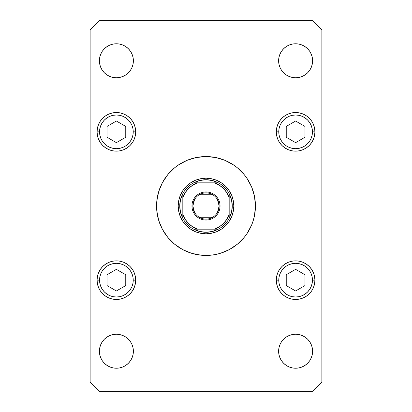 <?xml version="1.0" encoding="UTF-8"?>
<svg xmlns="http://www.w3.org/2000/svg" width="412" height="412" viewBox="0 0 412 412"><rect width="100%" height="100%" fill="white"/><g stroke="black" fill="none" stroke-linecap="round" stroke-linejoin="round"><path stroke-width="0.62" d="M247.056 178.458L246.876 178.19L247.056 178.458M178.535 247.107L174.637 244.218L182.696 249.6L191.647 253.313L201.154 255.203L210.846 255.203L215.646 254.492L220.353 253.313L229.304 249.6L237.363 244.218L244.218 237.363L247.107 233.465L251.675 224.921L253.313 220.353L254.492 215.646L255.44 206A49.44 49.44 0 0 1 206 255.44A49.44 49.44 0 0 1 156.56 206A49.44 49.44 0 0 1 206 156.56A49.44 49.44 0 0 1 255.44 206L254.492 196.354L251.675 187.079L247.107 178.535L244.218 174.637L237.363 167.782L233.465 164.893L237.363 167.782M312.281 347.913L312.605 351.23A16.995 16.995 0 0 1 295.61 368.225A16.995 16.995 0 0 1 278.615 351.23L278.939 347.913L279.908 344.726L281.478 341.79L283.595 339.215L286.17 337.098L289.106 335.528L292.293 334.559L295.61 334.235L298.927 334.559L302.114 335.528L305.05 337.098L307.625 339.215L309.742 341.79L311.312 344.726L312.281 347.913L312.605 351.23L312.281 354.547L311.312 357.734L309.742 360.67L307.625 363.245L305.05 365.362L302.114 366.932L298.927 367.901L295.61 368.225L292.293 367.901L289.106 366.932L286.17 365.362L283.595 363.245L281.478 360.67L279.908 357.734L278.939 354.547L278.615 351.23A16.995 16.995 0 0 1 295.61 334.235A16.995 16.995 0 0 1 312.605 351.23L312.281 354.547M135.703 131.84A19.312 19.312 0 0 1 116.39 151.153A19.312 19.312 0 0 1 97.078 131.84L97.448 128.07L98.545 124.45L100.332 121.113L102.732 118.182L105.663 115.782L109 113.995L112.62 112.898L116.39 112.528L120.16 112.898L123.78 113.995L127.117 115.782L130.048 118.182L132.448 121.113L134.235 124.45L135.332 128.07L135.703 131.84L135.332 135.61L134.235 139.23L132.448 142.567L130.048 145.498L127.117 147.898L123.78 149.685L120.16 150.782L116.39 151.153L112.62 150.782L109 149.685L105.663 147.898L102.732 145.498L100.332 142.567L98.545 139.23L97.448 135.61L97.078 131.84A19.312 19.312 0 0 1 116.39 112.528A19.312 19.312 0 0 1 135.703 131.84L133.231 131.84L135.703 131.84M314.923 131.84A19.312 19.312 0 0 1 295.61 151.153A19.312 19.312 0 0 1 276.298 131.84L276.668 128.07L277.765 124.45L279.552 121.113L281.952 118.182L284.883 115.782L288.22 113.995L291.84 112.898L295.61 112.528L299.38 112.898L303 113.995L306.337 115.782L309.268 118.182L311.668 121.113L313.455 124.45L314.552 128.07L314.923 131.84L314.552 135.61L313.455 139.23L311.668 142.567L309.268 145.498L306.337 147.898L303 149.685L299.38 150.782L295.61 151.153L291.84 150.782L288.22 149.685L284.883 147.898L281.952 145.498L279.552 142.567L277.765 139.23L276.668 135.61L276.298 131.84A19.312 19.312 0 0 1 295.61 112.528A19.312 19.312 0 0 1 314.923 131.84L312.451 131.84L314.923 131.84M314.923 280.16A19.312 19.312 0 0 1 295.61 299.473A19.312 19.312 0 0 1 276.298 280.16L276.668 276.39L277.765 272.77L279.552 269.433L281.952 266.502L284.883 264.102L288.22 262.315L291.84 261.218L295.61 260.848L299.38 261.218L303 262.315L306.337 264.102L309.268 266.502L311.668 269.433L313.455 272.77L314.552 276.39L314.923 280.16L314.552 283.93L313.455 287.55L311.668 290.887L309.268 293.818L306.337 296.218L303 298.005L299.38 299.102L295.61 299.473L291.84 299.102L288.22 298.005L284.883 296.218L281.952 293.818L279.552 290.887L277.765 287.55L276.668 283.93L276.298 280.16A19.312 19.312 0 0 1 295.61 260.848A19.312 19.312 0 0 1 314.923 280.16L312.451 280.16L314.923 280.16M135.703 280.16A19.312 19.312 0 0 1 116.39 299.473A19.312 19.312 0 0 1 97.078 280.16L97.448 276.39L98.545 272.77L100.332 269.433L102.732 266.502L105.663 264.102L109 262.315L112.62 261.218L116.39 260.848L120.16 261.218L123.78 262.315L127.117 264.102L130.048 266.502L132.448 269.433L134.235 272.77L135.332 276.39L135.703 280.16L135.332 283.93L134.235 287.55L132.448 290.887L130.048 293.818L127.117 296.218L123.78 298.005L120.16 299.102L116.39 299.473L112.62 299.102L109 298.005L105.663 296.218L102.732 293.818L100.332 290.887L98.545 287.55L97.448 283.93L97.078 280.16A19.312 19.312 0 0 1 116.39 260.848A19.312 19.312 0 0 1 135.703 280.16L133.231 280.16L135.703 280.16M99.719 64.087L99.395 60.77A16.995 16.995 0 0 1 116.39 43.775A16.995 16.995 0 0 1 133.385 60.77A16.995 16.995 0 0 1 116.39 77.765A16.995 16.995 0 0 1 99.395 60.77L99.719 57.453L100.688 54.266L102.258 51.33L104.375 48.755L106.95 46.638L109.886 45.068L113.073 44.099L116.39 43.775L119.707 44.099L122.894 45.068L125.83 46.638L128.405 48.755L130.522 51.33L132.092 54.266L133.061 57.453L133.385 60.77L133.061 64.087L132.092 67.274L130.522 70.21L128.405 72.785L125.83 74.902L122.894 76.472L119.707 77.441L116.39 77.765L113.073 77.441L109.886 76.472L106.95 74.902L104.375 72.785L102.258 70.21L100.688 67.274L99.719 64.087L99.395 60.77L99.719 57.453M312.281 57.453L312.605 60.77A16.995 16.995 0 0 1 295.61 77.765A16.995 16.995 0 0 1 278.615 60.77L278.939 57.453L279.908 54.266L281.478 51.33L283.595 48.755L286.17 46.638L289.106 45.068L292.293 44.099L295.61 43.775L298.927 44.099L302.114 45.068L305.05 46.638L307.625 48.755L309.742 51.33L311.312 54.266L312.281 57.453L312.605 60.77L312.281 64.087L311.312 67.274L309.742 70.21L307.625 72.785L305.05 74.902L302.114 76.472L298.927 77.441L295.61 77.765L292.293 77.441L289.106 76.472L286.17 74.902L283.595 72.785L281.478 70.21L279.908 67.274L278.939 64.087L278.615 60.77A16.995 16.995 0 0 1 295.61 43.775A16.995 16.995 0 0 1 312.605 60.77L312.281 64.087M99.719 354.547L99.395 351.23A16.995 16.995 0 0 1 116.39 334.235A16.995 16.995 0 0 1 133.385 351.23A16.995 16.995 0 0 1 116.39 368.225A16.995 16.995 0 0 1 99.395 351.23L99.719 347.913L100.688 344.726L102.258 341.79L104.375 339.215L106.95 337.098L109.886 335.528L113.073 334.559L116.39 334.235L119.707 334.559L122.894 335.528L125.83 337.098L128.405 339.215L130.522 341.79L132.092 344.726L133.061 347.913L133.385 351.23L133.061 354.547L132.092 357.734L130.522 360.67L128.405 363.245L125.83 365.362L122.894 366.932L119.707 367.901L116.39 368.225L113.073 367.901L109.886 366.932L106.95 365.362L104.375 363.245L102.258 360.67L100.688 357.734L99.719 354.547L99.395 351.23L99.719 347.913M99.395 391.4L312.605 391.4L321.875 382.13L321.875 29.87L312.605 20.6L99.395 20.6L90.125 29.87L90.125 382.13L99.395 391.4L312.605 391.4L321.875 382.13L321.875 29.87L312.605 20.6L99.395 20.6L90.125 29.87L90.125 382.13L99.395 391.4M246.654 234.134L244.445 237.085L246.654 234.134M233.465 164.893L224.921 160.325L215.646 157.508L206 156.56L196.354 157.508L187.079 160.325L178.535 164.893L174.637 167.782L167.782 174.637L162.4 182.696L158.687 191.647L156.797 201.154L156.797 210.846L158.687 220.353L162.4 229.304L167.782 237.363L174.637 244.218M165.346 177.866L167.555 174.915L165.346 177.866M244.728 175.265L247.097 178.52L244.728 175.265M100.688 344.726L102.258 341.79M104.375 339.215L106.95 337.098L109.886 335.528M116.39 334.235L119.707 334.559L122.894 335.528M125.83 337.098L128.405 339.215L130.522 341.79M133.061 354.547L132.092 357.734M278.939 57.453L279.908 54.266M311.312 67.274L309.742 70.21M307.625 72.785L305.05 74.902L302.114 76.472M295.61 77.765L292.293 77.441L289.106 76.472M286.17 74.902L283.595 72.785L281.478 70.21M128.405 48.755L130.522 51.33M133.061 64.087L132.092 67.274L130.522 70.21L128.405 72.785L125.83 74.902L122.894 76.472M119.707 77.441L116.39 77.765M106.95 74.902L104.375 72.785M97.448 276.39L98.545 272.77L100.332 269.433M102.732 266.502L105.663 264.102L109 262.315L112.62 261.218L116.39 260.848L120.16 261.218L123.78 262.315M135.332 283.93L134.235 287.55L132.448 290.887M130.048 293.818L127.117 296.218L123.78 298.005L120.16 299.102L116.39 299.473L112.62 299.102L109 298.005M276.668 276.39L277.765 272.77L279.552 269.433M281.952 266.502L284.883 264.102L288.22 262.315L291.84 261.218L295.61 260.848L299.38 261.218L303 262.315M314.552 283.93L313.455 287.55L311.668 290.887M309.268 293.818L306.337 296.218L303 298.005L299.38 299.102L295.61 299.473L291.84 299.102L288.22 298.005M276.668 128.07L277.765 124.45L279.552 121.113M281.952 118.182L284.883 115.782L288.22 113.995L291.84 112.898L295.61 112.528L299.38 112.898L303 113.995M314.552 135.61L313.455 139.23L311.668 142.567M309.268 145.498L306.337 147.898L303 149.685L299.38 150.782L295.61 151.153L291.84 150.782L288.22 149.685M97.448 128.07L98.545 124.45L100.332 121.113M102.732 118.182L105.663 115.782L109 113.995L112.62 112.898L116.39 112.528L120.16 112.898L123.78 113.995M135.332 135.61L134.235 139.23L132.448 142.567M130.048 145.498L127.117 147.898L123.78 149.685L120.16 150.782L116.39 151.153L112.62 150.782L109 149.685M278.939 347.913L279.908 344.726L281.478 341.79L283.595 339.215L286.17 337.098L289.106 335.528M292.293 334.559L295.61 334.235M305.05 337.098L307.625 339.215M283.595 363.245L281.478 360.67M190.55 182.877L186.337 186.337L182.877 190.55L180.307 195.36L178.726 200.577L178.19 206L178.726 200.577L180.307 195.36L182.877 190.55L186.337 186.337L190.55 182.877L195.36 180.307L200.577 178.726L206 178.19L211.423 178.726L216.64 180.307L221.45 182.877L225.663 186.337L229.124 190.55L231.693 195.36L233.274 200.577L233.81 206L233.274 211.423L231.693 216.64L229.124 221.45L225.663 225.663L221.45 229.124L216.64 231.693L211.423 233.274L206 233.81L200.577 233.274L195.36 231.693L190.55 229.124L186.337 225.663L182.877 221.45L180.307 216.64L178.726 211.423L178.19 206L178.726 211.423L180.307 216.64M182.877 221.45L186.337 225.663L190.55 229.124L195.36 231.693L200.577 233.274L206 233.81L211.423 233.274L216.64 231.693L221.45 229.124L225.663 225.663L229.124 221.45L231.693 216.64L233.274 211.423L233.81 206L233.274 200.577L231.693 195.36M229.124 190.55L225.663 186.337L221.45 182.877L216.64 180.307L211.423 178.726L206 178.19L200.577 178.726L195.36 180.307M278.769 280.16A16.841 16.841 0 0 1 295.61 263.32A16.841 16.841 0 0 1 312.451 280.16L312.126 283.446L311.168 286.603L309.613 289.518L307.517 292.067L304.968 294.163L302.053 295.718L298.896 296.676L295.61 297.001L292.324 296.676L289.167 295.718L286.252 294.163L283.703 292.067L281.607 289.518L280.052 286.603L279.094 283.446L278.769 280.16L279.094 276.874L280.052 273.717L281.607 270.802L283.703 268.253L286.252 266.157L289.167 264.602L292.324 263.644L295.61 263.32L298.896 263.644L302.053 264.602L304.968 266.157L307.517 268.253L309.613 270.802L311.168 273.717L312.126 276.874L312.451 280.16A16.841 16.841 0 0 1 295.61 297.001A16.841 16.841 0 0 1 278.769 280.16L276.298 280.16L278.769 280.16M286.242 274.752L286.242 285.567L295.61 290.975L304.978 285.567L304.978 274.752L295.61 269.345L286.242 274.752L295.61 269.345L304.978 274.752L304.978 285.567L295.61 290.975L286.242 285.567L286.242 274.752M278.769 131.84A16.841 16.841 0 0 1 295.61 115A16.841 16.841 0 0 1 312.451 131.84L312.126 135.126L311.168 138.283L309.613 141.198L307.517 143.747L304.968 145.843L302.053 147.398L298.896 148.356L295.61 148.68L292.324 148.356L289.167 147.398L286.252 145.843L283.703 143.747L281.607 141.198L280.052 138.283L279.094 135.126L278.769 131.84L279.094 128.554L280.052 125.397L281.607 122.482L283.703 119.933L286.252 117.837L289.167 116.282L292.324 115.324L295.61 115L298.896 115.324L302.053 116.282L304.968 117.837L307.517 119.933L309.613 122.482L311.168 125.397L312.126 128.554L312.451 131.84A16.841 16.841 0 0 1 295.61 148.68A16.841 16.841 0 0 1 278.769 131.84L276.298 131.84L278.769 131.84M286.242 126.433L286.242 137.248L295.61 142.655L304.978 137.248L304.978 126.433L295.61 121.025L286.242 126.433L295.61 121.025L304.978 126.433L304.978 137.248L295.61 142.655L286.242 137.248L286.242 126.433M99.55 280.16A16.841 16.841 0 0 1 116.39 263.32A16.841 16.841 0 0 1 133.231 280.16L132.906 283.446L131.948 286.603L130.393 289.518L128.297 292.067L125.748 294.163L122.833 295.718L119.676 296.676L116.39 297.001L113.104 296.676L109.947 295.718L107.032 294.163L104.483 292.067L102.387 289.518L100.832 286.603L99.874 283.446L99.55 280.16L99.874 276.874L100.832 273.717L102.387 270.802L104.483 268.253L107.032 266.157L109.947 264.602L113.104 263.644L116.39 263.32L119.676 263.644L122.833 264.602L125.748 266.157L128.297 268.253L130.393 270.802L131.948 273.717L132.906 276.874L133.231 280.16A16.841 16.841 0 0 1 116.39 297.001A16.841 16.841 0 0 1 99.55 280.16L97.078 280.16L99.55 280.16M107.022 274.752L107.022 285.567L116.39 290.975L125.758 285.567L125.758 274.752L116.39 269.345L107.022 274.752L116.39 269.345L125.758 274.752L125.758 285.567L116.39 290.975L107.022 285.567L107.022 274.752M99.55 131.84A16.841 16.841 0 0 1 116.39 115A16.841 16.841 0 0 1 133.231 131.84L132.906 135.126L131.948 138.283L130.393 141.198L128.297 143.747L125.748 145.843L122.833 147.398L119.676 148.356L116.39 148.68L113.104 148.356L109.947 147.398L107.032 145.843L104.483 143.747L102.387 141.198L100.832 138.283L99.874 135.126L99.55 131.84L99.874 128.554L100.832 125.397L102.387 122.482L104.483 119.933L107.032 117.837L109.947 116.282L113.104 115.324L116.39 115L119.676 115.324L122.833 116.282L125.748 117.837L128.297 119.933L130.393 122.482L131.948 125.397L132.906 128.554L133.231 131.84A16.841 16.841 0 0 1 116.39 148.68A16.841 16.841 0 0 1 99.55 131.84L97.078 131.84L99.55 131.84M107.022 126.433L107.022 137.248L116.39 142.655L125.758 137.248L125.758 126.433L116.39 121.025L107.022 126.433L116.39 121.025L125.758 126.433L125.758 137.248L116.39 142.655L107.022 137.248L107.022 126.433M194.536 212.407L192.868 206A13.133 13.133 0 0 0 206 219.132A13.133 13.133 0 0 0 219.132 206L220.06 206A14.059 14.059 0 0 1 206 220.06A14.059 14.059 0 0 1 191.94 206L219.132 206A13.133 13.133 0 0 1 206 219.132A13.133 13.133 0 0 1 192.868 206L194.536 199.593M217.464 199.593L219.132 206L217.464 212.407M212.762 217.258L199.238 217.258M193.64 182.825A26.265 26.265 0 0 1 218.36 182.825L212.371 180.518L206 179.735L199.629 180.518L193.64 182.825A26.265 26.265 0 0 0 182.825 193.64L180.518 199.629L179.735 206A26.265 26.265 0 0 1 182.825 193.64L182.825 218.36A26.265 26.265 0 0 1 179.735 206L180.518 212.371L182.825 218.36A26.265 26.265 0 0 0 193.64 229.175L199.629 231.482L206 232.265L212.371 231.482L218.36 229.175A26.265 26.265 0 0 1 193.64 229.175L218.36 229.175A26.265 26.265 0 0 0 229.175 218.36L231.482 212.371L232.265 206L233.81 206A27.81 27.81 0 0 0 206 178.19A27.81 27.81 0 0 0 178.19 206L179.735 206L178.19 206A27.81 27.81 0 0 1 206 178.19A27.81 27.81 0 0 1 233.81 206A27.81 27.81 0 0 1 206 233.81A27.81 27.81 0 0 1 178.19 206A27.81 27.81 0 0 0 206 233.81A27.81 27.81 0 0 0 233.81 206L232.265 206L231.482 199.629L229.175 193.64A26.265 26.265 0 0 1 229.175 218.36L229.175 193.64A26.265 26.265 0 0 0 218.36 182.825L193.64 182.825A26.265 26.265 0 0 0 182.825 193.64L182.825 214.601L185.194 219.349L188.521 223.479L192.651 226.806L197.4 229.175L214.601 229.175L219.349 226.806L223.479 223.479L226.806 219.349L229.175 214.601L229.175 197.4L226.806 192.651L223.479 188.521L219.349 185.194L214.601 182.825L197.4 182.825L192.651 185.194L188.521 188.521L185.194 192.651L182.825 197.4A24.72 24.72 0 0 1 197.4 182.825L193.64 182.825M220.06 206L219.792 208.745L218.988 211.382L217.69 213.813L215.94 215.94L213.813 217.69L211.382 218.988L208.745 219.792L206 220.06L203.255 219.792L200.618 218.988L198.187 217.69L196.06 215.94L194.31 213.813L193.012 211.382L192.208 208.745L191.94 206L192.208 203.255L193.012 200.618L194.31 198.187L196.06 196.06L198.187 194.31L200.618 193.012L203.255 192.208L206 191.94L208.745 192.208L211.382 193.012L213.813 194.31L215.94 196.06L217.69 198.187L218.988 200.618L219.792 203.255L220.06 206L192.868 206A13.133 13.133 0 0 1 206 192.868A13.133 13.133 0 0 1 219.132 206A13.133 13.133 0 0 0 206 192.868A13.133 13.133 0 0 0 192.868 206L191.94 206A14.059 14.059 0 0 1 206 191.94A14.059 14.059 0 0 1 220.06 206M229.175 218.36A26.265 26.265 0 0 1 218.36 229.175L214.601 229.175A24.72 24.72 0 0 0 229.175 214.601L229.175 218.36M193.64 229.175A26.265 26.265 0 0 1 182.825 218.36L182.825 214.601A24.72 24.72 0 0 0 197.4 229.175L193.64 229.175M218.36 182.825A26.265 26.265 0 0 1 229.175 193.64L229.175 197.4A24.72 24.72 0 0 0 214.601 182.825L218.36 182.825M199.238 194.742L212.762 194.742"/></g></svg>
